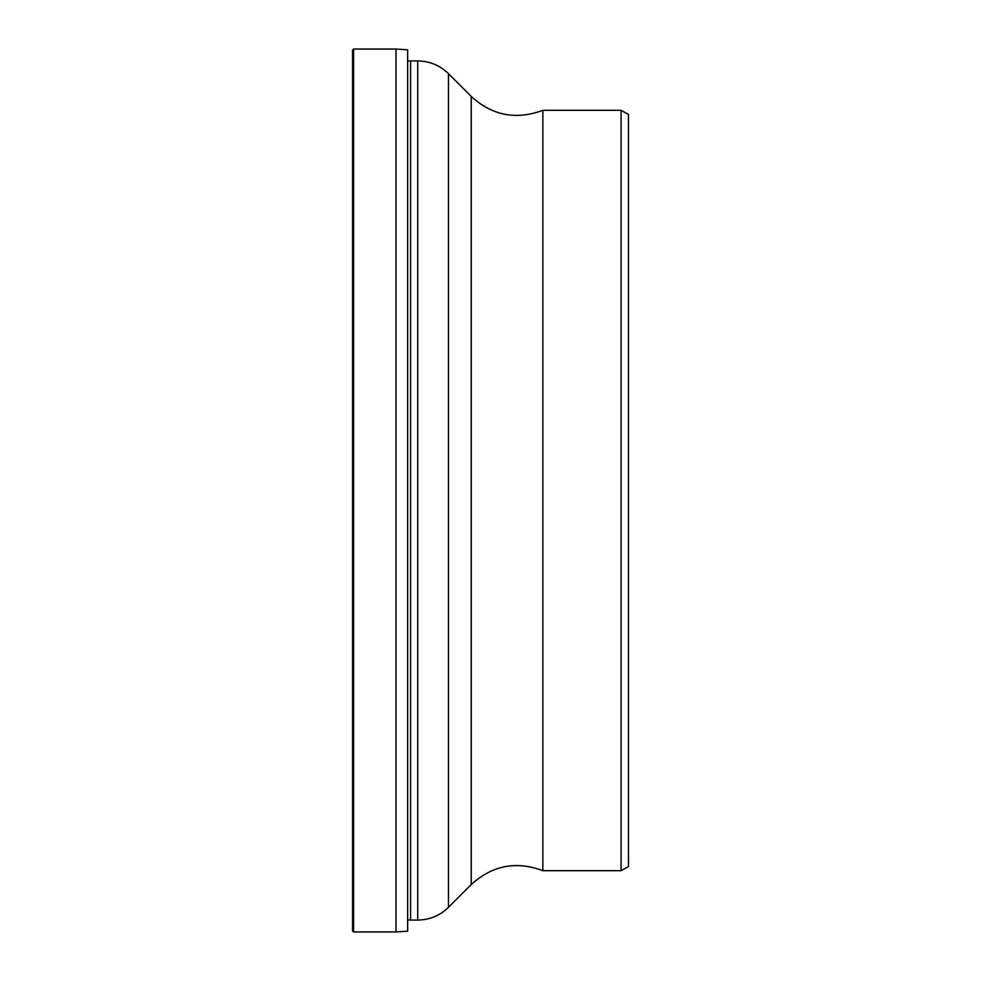 <?xml version="1.0" encoding="UTF-8"?>
<svg xmlns="http://www.w3.org/2000/svg" width="981" height="981" viewBox="0 0 981 981"><rect width="100%" height="100%" fill="white"/><g stroke="black" fill="none" stroke-linecap="round" stroke-linejoin="round"><path stroke-width="1.47" d="M353.614 490.5L353.614 49.05L395.993 49.05L395.993 931.95L353.614 931.95L353.614 490.5M353.614 931.95L352.547 930.895L352.547 50.105L353.614 49.05M407.642 55.856L407.642 925.144M395.993 931.95L407.642 931.19L407.642 49.81L395.993 49.05M621.071 870.687L628.453 866.579L628.453 114.421L621.071 110.313L621.071 870.687L542.861 870.687L542.861 110.313C516.153 120.246 492.278 115.611 471.223 96.432L471.223 884.568L448.452 907.339L448.452 73.661C439.893 65.347 429.653 61.104 417.722 60.932L417.722 920.068L410.585 920.068L410.585 60.932A21.729 21.729 0 0 0 407.655 61.129M407.655 919.871A21.729 21.729 0 0 0 410.585 920.068M417.722 60.932L410.585 60.932M417.722 920.068C429.653 919.896 439.893 915.653 448.452 907.339M471.223 96.432L448.452 73.661M542.861 870.687C516.165 860.754 492.29 865.377 471.223 884.568M621.071 110.313L542.861 110.313"/></g></svg>
